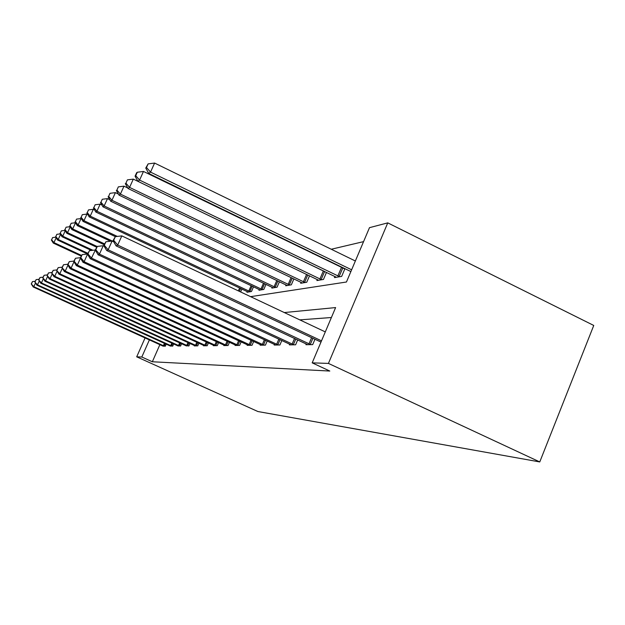 <?xml version="1.0" encoding="UTF-8"?>
<svg xmlns="http://www.w3.org/2000/svg" width="625" height="625" viewBox="0 0 625 625"><rect width="100%" height="100%" fill="white"/><g stroke="black" fill="none" stroke-linecap="round" stroke-linejoin="round"><path stroke-width="0.94" d="M250.602 296.656L346.453 282.008L369.484 227.672L387.758 222.867L593.75 325.453L539.766 461.938L257.906 411.531L136.703 356.828L141.812 357.008L152.336 361.766L329.805 371.047L312.188 362.852L335.609 307.578L284.289 312.555M363.562 241.633L331.281 249.242M313.516 253.43L312.758 253.609M240.625 291.945L241.891 289.031M247.266 291.57L246.961 292.258L251.477 291.508L253.531 286.781M259.289 289.508L258.961 290.25L263.812 289.438L266.008 284.352M272.195 287.289L271.844 288.094L277.055 287.219L279.43 281.727M286.086 284.906L285.711 285.773L291.336 284.828L293.891 278.883M301.078 282.328L300.68 283.266L306.758 282.25L309.523 275.781M317.312 279.531L316.883 280.555L323.469 279.445L326.477 272.398M334.953 276.492L334.477 277.602L341.656 276.406L344.93 268.68M343.914 268.188L343.273 268.312M331.398 317.516L299.789 319.867M159.883 344.656L152.336 361.766M162.688 345.938L165.297 346.211L166.211 344.133M169.953 345.844L172.711 346.133L173.68 343.922M177.641 345.734L180.562 346.047L181.594 343.703M185.797 345.625L188.898 345.961L189.992 343.461M194.461 345.508L194.289 345.898L197.758 345.859L198.922 343.195M203.68 345.383L203.5 345.797L207.203 345.758L208.438 342.914M213.516 345.25L213.32 345.695L217.273 345.648L218.602 342.602M224.031 345.102L223.82 345.578L228.055 345.531L229.477 342.258M235.289 344.945L235.07 345.461L239.609 345.406L241.141 341.875M247.391 344.773L247.148 345.328L252.031 345.273L253.68 341.461M260.414 344.586L260.156 345.188L265.422 345.133L267.203 341M274.477 344.383L274.195 345.039L279.906 344.977L281.828 340.484M289.711 344.164L289.406 344.875L295.602 344.805L297.695 339.898M306.273 343.914L305.938 344.695L312.688 344.617L314.969 339.25M312.188 362.852L328.43 363.414L539.766 461.938M328.43 363.414L387.758 222.867M145.078 337.914L136.703 356.828M149.383 339.875L141.812 357.008M35.492 282.984L33.797 286.688L164.547 346.219M31.477 283.789L32.484 281.578L31.25 283.914L33.797 286.688L33.227 286.977L163.289 346.234M35.188 281.281L32.484 281.578M31.25 283.914L33.227 286.977M81.492 255.414L53.953 242.609L53.289 243.086L81.195 256.062M56.156 237.781L53.953 242.609L51.617 239.766L52.617 237.578L51.617 239.766M53.289 243.086L51.359 239.961M52.617 237.578L55.797 237.203M39.297 280.914L37.5 284.859L171.922 346.141M35.102 281.875L36.141 279.602L34.859 282L37.5 284.859L36.891 285.156L170.586 346.156M39.008 279.281L36.141 279.602M34.859 282L36.891 285.156M43.336 278.719L41.422 282.914L179.727 346.055M38.945 279.844L40.016 277.5L38.695 279.977L41.422 282.914L40.773 283.234L178.312 346.07M43.062 277.156L40.016 277.5M38.695 279.977L40.773 283.234M87.883 253.305L58.219 239.484L57.516 240L87.57 254M60.562 234.367L58.219 239.484L55.812 236.57L56.844 234.312L55.812 236.57M57.516 240L55.539 236.781M56.844 234.312L60.281 233.906M92.961 250.289L62.75 236.18L62.008 236.727L91.438 250.461M65.234 230.727L62.75 236.18L60.266 233.18L61.328 230.859L60.266 233.18M62.008 236.727L59.969 233.398M61.328 230.859L65.047 230.414M47.625 276.367L45.586 280.844L188.008 345.969M43.031 277.68L44.133 275.266L42.766 277.82L45.586 280.844L44.898 281.18L186.508 345.984M47.383 274.898L44.133 275.266M42.766 277.82L44.898 281.18M52.203 273.859L50.023 278.641L196.812 345.875M47.383 275.375L48.523 272.883L47.094 275.531L50.023 278.641L49.297 279.008L195.219 345.891M51.984 272.5L48.523 272.883M47.094 275.531L49.297 279.008M57.086 271.172L54.758 276.297L206.195 345.773M52.023 272.922L53.195 270.344L51.711 273.086L54.758 276.297L53.977 276.68L204.484 345.789M56.898 269.93L53.195 270.344M51.711 273.086L53.977 276.68M97.141 246.508L67.562 232.672L66.766 233.25L96.57 247.187M70.211 226.859L67.562 232.672L64.992 229.578L66.086 227.188L64.992 229.578M66.766 233.25L64.68 229.813M66.086 227.188L70.117 226.703M75.547 222.781L72.68 228.93L71.836 229.547L104.148 244.695M104.523 243.867L72.68 228.93L70.023 225.742L71.148 223.273L70.023 225.742M71.836 229.547L69.695 226M71.148 223.273L75.492 222.758M81.445 218.758L81.039 218.57L78.141 224.945L77.242 225.602L110.477 241.227M113.609 241.625L78.141 224.945L75.391 221.656L76.547 219.109L75.391 221.656M77.242 225.602L75.031 221.93M76.547 219.109L81.039 218.57M87.766 214.469L86.969 214.094L83.969 220.688L83.008 221.391L115.375 236.641M117.336 236.414L83.969 220.688L81.125 217.289L82.32 214.656L81.125 217.289M83.008 221.391L80.742 217.578M82.32 214.656L86.969 214.094M94.562 209.891L93.32 209.305L90.219 216.125L89.188 216.883L248.172 292.055M250.25 291.711L90.219 216.125L87.258 212.617L88.5 209.891L87.258 212.617M89.188 216.883L86.852 212.922M88.5 209.891L93.32 209.305M101.891 204.992L100.141 204.156L96.93 211.227L95.82 212.039L260.258 290.031M262.492 289.664L96.93 211.227L93.852 207.594L95.141 204.766L93.852 207.594M95.82 212.039L93.414 207.93M95.141 204.766L100.141 204.156M109.812 199.727L107.484 198.617L104.156 205.953L102.961 206.828L273.242 287.859M275.641 287.461L104.156 205.953L100.953 202.188L102.281 199.258L100.953 202.188M102.961 206.828L100.477 202.547M102.281 199.258L107.484 198.617M118.406 194.07L115.406 192.633L111.953 200.266L110.664 201.203L287.211 285.523M289.797 285.086L111.953 200.266L108.609 196.352L109.992 193.312L108.609 196.352M110.664 201.203L108.102 196.742M109.992 193.312L115.406 192.633M127.742 187.969L123.992 186.164L120.398 194.102L119 195.117L302.297 282.992M305.094 282.523L120.398 194.102L116.906 190.039L118.336 186.867L116.906 190.039M119 195.117L116.352 190.461M118.336 186.867L123.992 186.164M324.391 271.391L133.312 179.125L129.57 187.398L128.047 188.508L318.641 280.258M321.672 279.75L129.57 187.398L125.914 183.172L127.406 179.867L125.914 183.172M128.047 188.508L125.312 183.633M127.406 179.867L133.312 179.125M344.828 268.93L143.477 171.453L139.578 180.094L137.914 181.312L336.391 277.281M339.695 276.734L139.578 180.094L135.734 175.695L137.297 172.242L136.633 172.75L135.078 176.195L135.734 175.695M137.914 181.312L135.078 176.195M137.297 172.242L143.477 171.453M355.359 260.992L154.602 163.062L150.531 172.102L148.703 173.43L350.875 271.57M351.625 269.797L150.531 172.102L146.492 167.5L148.117 163.891L145.766 168.055L146.492 167.5M148.703 173.43L145.766 168.055M148.117 163.891L154.602 163.062M62.32 268.281L59.82 273.781L216.195 345.664M56.984 270.297L58.195 267.633L56.656 270.477L59.82 273.781L58.984 274.195L214.375 345.68M62.164 267.188L58.195 267.633M56.656 270.477L58.984 274.195M67.93 265.172L65.242 271.094L226.898 345.547M62.297 267.492L63.547 264.734L61.945 267.68L65.242 271.094L64.344 271.539L224.953 345.57M67.812 264.25L63.547 264.734M61.945 267.68L64.344 271.539M73.969 261.805L71.062 268.203L238.375 345.422M68 264.469L69.305 261.609L67.625 264.672L68 264.469L71.062 268.203L70.102 268.68L236.281 345.445M73.898 261.094L69.305 261.609M67.625 264.672L70.102 268.68M80.477 258.164L77.336 265.094L250.703 345.289M74.148 261.219L75.5 258.25L73.742 261.438L74.148 261.219L77.336 265.094L76.297 265.609L248.453 345.312M80.461 257.688L75.5 258.25M73.742 261.438L76.297 265.609M87.523 254.195L84.117 261.727L263.984 345.148M80.789 257.711L82.188 254.617L80.344 257.938L80.789 257.711L84.117 261.727L82.992 262.289L261.562 345.172M87.57 254.008L82.188 254.617M80.344 257.938L82.992 262.289M95.344 250.156L91.453 258.086L278.344 344.992M87.977 253.906L89.438 250.688L87.5 254.156L87.977 253.906L91.453 258.086L90.234 258.695L275.719 345.016M95.094 250.039L89.438 250.688M87.5 254.156L90.234 258.695M104.102 246.148L103.227 245.734L99.438 254.133L293.914 344.82M95.797 249.766L97.312 246.414L95.273 250.047L95.797 249.766L99.438 254.133L98.109 254.789L291.062 344.852M103.227 245.734L97.312 246.414M95.273 250.047L98.109 254.789M113.711 241.797L112.102 241.039L108.141 249.812L310.844 344.641M104.328 245.258L105.906 241.758L103.758 245.562L104.328 245.258L108.141 249.812L106.695 250.531L307.734 344.672M112.102 241.039L105.906 241.758M103.758 245.562L106.695 250.531M325.305 331.906L121.82 235.891L117.68 245.078L321.516 340.844M113.664 240.32L115.32 236.648L113.039 240.648L113.664 240.32L117.68 245.078L116.094 245.867L320.992 342.078M121.82 235.891L115.32 236.648M113.039 240.648L116.094 245.867M163.375 345.719L164.43 343.32M164.211 346.078L165.258 343.695M170.719 345.617L171.828 343.078M171.57 345.992L172.68 343.469M178.484 345.523L179.672 342.82M179.367 345.906L180.547 343.219M186.734 345.414L187.992 342.539M187.641 345.812L188.891 342.953M195.492 345.305L196.836 342.242M196.43 345.711L197.758 342.664M204.828 345.18L206.258 341.906M205.797 345.602L207.211 342.352M240.602 288.422L239.336 291.344M239.625 287.961L238.352 290.883M252.164 286.133L249.82 291.539M251.156 285.648L248.797 291.086M264.562 283.664L262.047 289.484M263.516 283.164L260.984 289.016M277.891 280.992L275.18 287.273M276.805 280.477L274.078 286.789M292.242 278.094L289.32 284.891M291.117 277.555L288.18 284.391M307.766 274.938L304.602 282.328M306.594 274.375L303.406 281.805M324.586 271.484L321.148 279.539M323.359 270.93L319.914 279M342.727 268.094L339.148 276.516M341.438 267.523L337.859 275.945M214.789 345.055L216.312 341.547M215.789 345.492L217.305 342M225.438 344.922L227.078 341.148M226.477 345.367L228.102 341.625M236.859 344.773L238.617 340.711M237.93 345.242L239.672 341.203M249.133 344.617L251.023 340.227M250.242 345.102L252.125 340.742M262.359 344.445L264.398 339.695M263.508 344.945L265.539 340.227M276.648 344.258L278.859 339.102M277.844 344.781L280.047 339.648M292.141 344.062L294.547 338.43M293.391 344.609L295.781 339.008M308.992 343.844L311.617 337.68M310.297 344.414L312.906 338.281"/></g></svg>
